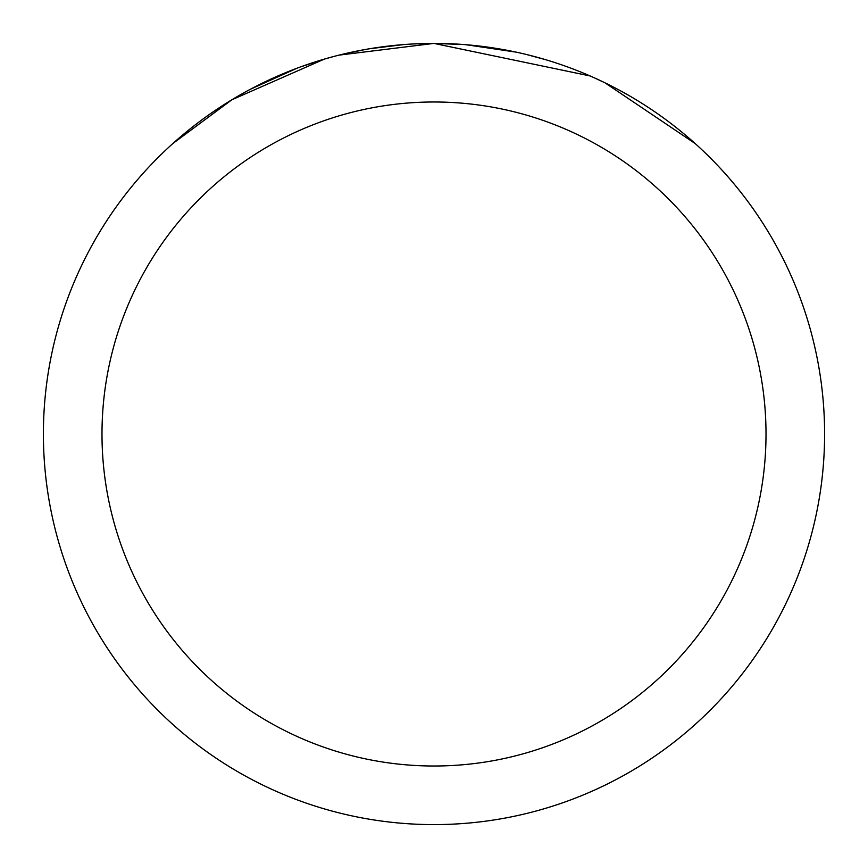 <?xml version="1.0" encoding="UTF-8"?>
<svg xmlns="http://www.w3.org/2000/svg" width="868" height="868" viewBox="0 0 868 868"><rect width="100%" height="100%" fill="white"/><g stroke="black" fill="none" stroke-linecap="round" stroke-linejoin="round"><path stroke-width="1.3" d="M590.131 75.961L434.011 43.422L464.044 44.561M465.997 44.713L515.972 52.102M526.919 54.619L545.929 59.783M412.994 43.964L433.989 43.4A390.6 390.6 0 0 1 824.6 434A390.6 390.6 0 0 1 434 824.6A390.6 390.6 0 0 1 43.4 434A390.6 390.6 0 0 1 434 43.4L339.019 55.129M594.211 77.773L604.963 82.807L695.159 143.546M434 101.99A332.01 332.01 0 0 1 766.01 434A332.01 332.01 0 0 1 434 766.01A332.01 332.01 0 0 1 101.99 434A332.01 332.01 0 0 1 434 101.99M334.961 56.16L324.176 59.154M172.873 143.513L231.843 99.787L324.176 59.187L300.61 66.879M369.399 48.782L403.273 44.615M250.309 89.285L297.073 68.192M343.685 53.99L364.777 49.584M366.904 49.205L370.386 48.619M423.052 43.552L434 43.4"/></g></svg>
